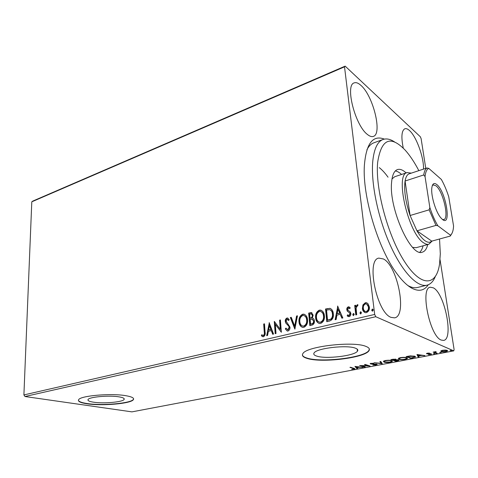 <?xml version="1.0" encoding="UTF-8"?>
<svg xmlns="http://www.w3.org/2000/svg" width="478" height="478" viewBox="0 0 478 478"><rect width="100%" height="100%" fill="white"/><g stroke="black" fill="none" stroke-linecap="round" stroke-linejoin="round"><path stroke-width="0.72" d="M428.264 284.774C424.339 290.666 418.877 291.819 411.881 288.222C407.131 285.623 402.129 280.759 396.877 273.631C378.307 249.217 362.366 196.362 364.35 165.752C366.124 143.567 372.792 134.688 384.342 139.116M435.243 276.72C433.271 281.44 430.529 284.255 427.015 285.181C417.414 287.684 402.201 271.988 390.006 244.611C377.805 217.293 370.731 182.261 372.786 161.086C374.101 148.742 377.524 141.536 383.075 139.468L373.838 142.82C371.095 143.812 368.789 146.113 366.937 149.716M407.901 285.563L408.194 285.725C411.618 287.571 414.707 288.162 417.467 287.493L427.015 285.181M355.303 348.145C346.861 344.68 316.657 348.223 314.136 352.884C313.204 354.186 314.076 355.256 316.741 356.104C325.805 359.271 354.401 355.913 357.425 351.222C358.339 350.021 357.634 348.994 355.303 348.145M119.171 396.883C109.528 395.139 89.272 396.871 88.083 399.524C87.462 400.636 89.267 401.52 93.479 402.183C103.379 403.802 122.691 402.112 124.101 399.477C124.752 398.425 123.109 397.559 119.171 396.883M126.067 395.736C111.523 393.036 80.334 395.694 78.613 399.722C77.693 401.436 80.489 402.793 87.008 403.785C102.155 406.186 131.145 403.641 133.374 399.65C134.378 398.078 131.946 396.776 126.067 395.736M78.392 400.229C78.739 401.61 81.613 402.709 87.008 403.522C102.155 405.93 131.145 403.378 133.374 399.381L133.613 398.831M365.76 346.329C353.2 340.951 306.607 346.401 302.968 353.475C301.546 355.489 302.938 357.132 307.133 358.41C321.12 363.107 363.997 358.076 368.801 350.948C370.181 349.155 369.165 347.62 365.76 346.329M302.395 354.897C302.67 356.17 304.241 357.233 307.103 358.094C321.096 362.796 363.961 357.765 368.765 350.625L369.369 349.107M423.49 169.116C424.022 157.734 416.452 136.672 409.58 130.625C407.752 128.935 406.169 128.319 404.83 128.773C401.568 130.608 401.048 137.061 403.271 148.138M383.464 258.986L378.857 258.114C365.957 259.405 376.574 312.433 391.004 317.368L394.577 317.858C407.459 316.042 397.708 265.971 383.464 258.986M433.343 287.846L430.29 287.224C419.905 287.774 429.74 336.261 441.236 340.073L443.59 340.42C453.933 339.344 444.731 293.283 433.343 287.846M361.033 85.478C358.375 83.029 356.08 82.168 354.162 82.897C344.859 84.988 355.124 125.379 367.361 134.414C369.697 136.332 371.699 136.995 373.366 136.397C382.567 134.079 373.234 95.964 361.033 85.478M362.927 304.94L365.282 302.753L366.351 302.711L368.012 303.715L369.339 306.894C369.685 309.607 368.717 311.525 366.447 312.642L365.401 312.696C363.615 312.038 362.617 310.652 362.408 308.531L362.927 304.94L363.286 305.101L365.64 302.921L365.282 302.753M355.775 314.954L354.706 305.466L355.632 305.245L355.793 306.637L357.55 304.683L357.98 304.844L357.652 305.956L357.215 305.89L356.122 308.244L356.713 314.733L355.775 314.954M348.301 306.834L350.219 307.748L349.771 308.686L348.48 307.975L347.733 309.457L348.05 310.258L350.386 312.062L350.852 313.454C351.025 314.978 350.476 316.042 349.209 316.651L347.171 315.809L347.602 314.811L348.976 315.51L349.932 313.723L349.615 312.869L347.273 311.1L346.825 309.72C346.658 308.352 347.148 307.39 348.301 306.834L349.334 307.019M329.485 321.067L326.791 321.688L325.536 308.985L330.071 308.352C332.09 309.326 333.172 311.136 333.309 313.783C333.811 317.44 332.539 319.866 329.485 321.067M309.828 325.632L308.68 313.078L311.417 312.6L313.144 315.175L312.331 318.097C313.586 318.456 314.279 319.388 314.416 320.899C314.59 322.985 313.813 324.389 312.08 325.112L309.828 325.632M294.86 329.115L290.337 317.535L291.245 317.314L294.681 326.086L296.551 316.03L297.465 315.803L294.86 329.115M276.015 333.495L275.197 333.686L274.282 321.437L280.293 329.306L279.588 320.146L280.407 319.949L281.363 332.252L275.334 324.365L276.015 333.495M264.25 332.079L263.689 324.012L264.489 323.815L265.057 332.013C265.529 334.152 264.997 335.723 263.45 336.733L261.388 335.783L261.729 334.749L263.354 335.484C264.292 334.648 264.591 333.513 264.25 332.079L264.651 332.21L264.089 324.144L263.689 324.012M24.987 396.519L131.934 411.869L453.753 350.87L375.78 316.723L24.987 396.519L23.9 394.93L31.793 201.824L32.874 201.041L345.164 66.131L420.323 136.756L421.106 138.59L425.767 168.37M23.9 394.93L374.674 314.446L344.519 66.83L31.793 201.824M269.162 322.68L273.565 334.062L272.681 334.271L271.307 330.591L268.355 331.29L267.555 335.46L266.676 335.664L269.335 322.74M287.965 331.039L287.392 331.075L285.312 328.894L285.94 328.111L287.798 329.778L289.148 327.322L288.778 326.169L285.85 323.14L285.276 321.365C285.139 319.782 285.707 318.665 286.973 318.031L287.481 318.001L289.226 319.609L288.64 320.523L287.063 319.298L286.101 321.114L289.985 327.143C290.116 329.007 289.447 330.304 287.965 331.039M298.989 321.831C298.631 318.306 299.837 315.773 302.61 314.231L303.835 314.16C306.099 314.996 307.336 316.854 307.527 319.746C307.898 323.313 306.667 325.853 303.835 327.358L302.711 327.412C300.423 326.576 299.186 324.717 298.989 321.831L299.377 321.975C299.013 318.45 300.22 315.916 302.998 314.375L302.61 314.231M315.617 317.882C315.217 314.315 316.448 311.746 319.292 310.174L320.583 310.103C322.901 310.957 324.174 312.833 324.389 315.737C324.795 319.352 323.54 321.921 320.642 323.457L319.447 323.51C317.111 322.656 315.833 320.78 315.617 317.882L315.994 318.025C315.6 314.458 316.824 311.895 319.668 310.324L319.292 310.174M337.576 306.057L342.863 317.954L341.872 318.187L340.216 314.339L336.912 315.122L336.136 319.519L335.15 319.746L337.779 306.147M352.734 314.721L353.385 313.454L354.282 314.357L353.409 315.635L352.734 314.721L353.093 314.871L353.744 313.61L353.385 313.454M359.88 313.054L360.77 311.775L361.446 312.69L360.788 313.962L359.88 313.054L360.239 313.21L360.896 311.937L360.537 311.781M371.705 310.294L372.368 309.009L373.3 309.923L372.404 311.214L371.705 310.294L372.057 310.455L372.721 309.17L372.368 309.009M440.047 259.679L454.1 349.549L453.753 350.87M440.812 350.942L442.544 350.284L445.317 350.075L447.247 350.398L447.557 350.989L445.783 351.671C443.548 351.981 441.989 351.945 441.116 351.569L440.812 350.942M436.348 353.427L433.164 352.119L436.115 351.587L435.088 352.083L437.173 353.272L436.348 353.427L436.271 352.901M427.404 353.188L429.447 353.069L427.499 353.66L430.624 353.708L431.592 354.174L428.485 354.7L430.588 354.019L426.699 353.828L426.495 353.535L427.404 353.188M413.094 357.849L410.698 358.303L406.121 356.594L410.333 355.883L414.856 356.259L415.472 357.048L413.052 357.58M395.587 361.177L390.896 359.516L395.838 359.211L395.88 359.749L398.67 359.868L398.987 360.293L397.6 360.794L395.587 361.177L395.533 360.735M382.209 363.722L374.25 362.718L381.121 363.322L379.896 361.631L380.727 361.47L382.179 363.483M365.276 366.937L364.541 367.08L359.623 365.527L368.114 365.772L364.463 364.595L365.21 364.451L370.086 366.023L361.631 365.784L365.276 366.937M353.26 368.401L349.932 367.385L350.661 367.247L354.951 368.807L351.694 369.303L354.007 368.795L353.218 368.03M354.945 366.423L363.071 367.361L359.719 367.206L357.042 367.713L357.646 368.389L356.851 368.538L354.945 366.423M376.12 364.941L372.882 365.013L375.577 364.792L376.335 364.505L376.126 364.26L371.603 364.134L370.151 363.615L373.808 363.166L371.209 363.818L376.885 364.122L377.208 364.523L376.084 364.654M384.037 362.127L383.344 361.296L385.298 360.526C388.255 360.119 390.389 360.161 391.703 360.645L392.354 361.452L390.335 362.24C387.455 362.629 385.358 362.593 384.037 362.127L383.392 361.237M398.987 359.265L398.347 358.428L400.397 357.628C403.408 357.209 405.553 357.257 406.838 357.753L407.435 358.56L405.32 359.39C402.386 359.791 400.277 359.749 398.987 359.265L398.383 358.386M416.965 354.515L424.948 355.596L421.566 355.411L418.626 355.973L418.991 356.725L418.119 356.893L416.965 354.515M433.45 353.798L434.884 353.66L433.421 353.63M439.754 352.597L441.2 352.459L439.73 352.429M450.162 350.613L451.626 350.476L450.139 350.452M374.674 314.446L375.78 316.723M345.164 66.131L344.519 66.83M388.034 177.189C385.125 173.12 382.215 169.941 379.305 167.647M354.479 368.424L353.977 368.544M354.007 368.795L354.043 369.135M357.18 367.869L356.785 367.946L356.851 368.538M356.785 367.946L355.441 366.447M358.9 367.11L356.206 366.787L356.845 367.498L358.87 366.853M364.493 366.692L364.541 367.08M368.066 365.371L368.114 365.772M371.024 363.489L370.54 363.4M370.414 363.447L370.474 363.967M376.855 364.111L376.311 364.284M381.892 363.083L381.08 362.981M380.219 361.571L381.121 363.322M392.229 360.896L391.542 361.29M391.422 361.051L391.44 360.561M384.097 360.848L384.36 361.207M390.932 360.794C389.887 360.412 388.184 360.376 385.824 360.693L384.24 361.32L384.802 361.977L389.827 362.079L391.476 361.446L390.885 360.43M395.808 359.205L395.88 359.749M398.646 359.862L398.055 360.065M395.826 359.331L395.246 359.414M392.97 359.384L392.163 359.54L393.669 360.077L395.27 359.623L392.94 359.139M395.025 359.05L395.061 359.366M394.547 360.173L395.886 360.86L398.084 360.287L394.511 359.91M395.76 359.337L395.838 359.952M397.851 359.707L397.893 360.018M407.31 357.992L406.617 358.404M406.485 358.142L406.509 357.652M399.1 357.98L399.357 358.351M406.043 357.908C405.021 357.514 403.312 357.472 400.911 357.795L399.25 358.458L399.769 359.115C400.791 359.504 402.47 359.54 404.824 359.223L406.545 358.566L405.995 357.526M410.632 357.831L410.698 358.303M415.328 356.492L414.617 356.845M414.51 356.654L414.51 356.14M407.393 356.618L411.026 357.98L414.557 357.006L414.056 356.409L407.358 356.355M414.002 356.014L414.056 356.409M424.028 355.465L424.07 355.763M421.524 355.112L421.566 355.411M418.71 356.146L418.029 356.271L418.119 356.893M418.029 356.271L417.175 354.497M420.765 355.297L418.125 354.927L418.507 355.728L420.724 354.999M418.083 354.622L418.125 354.927M431.114 353.774L430.648 353.899M430.541 353.702L430.588 354.019M427.41 353.606L427.457 353.977M427.368 353.35L426.956 353.296M426.639 353.421L426.699 353.828M434.442 353.469L434.49 353.816M435.123 352.328L434.496 352.071M440.746 352.268L440.8 352.615M447.36 350.452L446.703 350.78M441.618 351.109L441.021 350.936L441.116 351.569M446.607 350.673L446.631 350.213M446.41 350.559L442.927 350.452L441.678 350.954L441.953 351.408L445.4 351.503L446.661 351.025L446.35 350.165M451.16 350.284L451.214 350.637M264.089 324.144L264.501 324.042M262.858 336.751L261.388 335.783M261.789 335.909L262.087 335.012M263.754 335.61C264.698 334.773 264.991 333.644 264.651 332.21M273.004 334.194L271.707 330.722L271.307 330.591M267.124 335.562L269.496 323.17M268.606 329.951L271.265 329.551L269.837 325.727L269.443 325.596L268.606 329.951L270.871 329.42L269.443 325.596M271.265 329.551L270.871 329.42M275.579 333.596L274.689 321.712M279.588 320.146L279.983 320.29L280.688 329.438L280.293 329.306M279.983 320.29L280.425 320.176M281.351 332.132L275.334 324.365M287.29 331.057L285.312 328.894M285.707 329.031L286.131 328.494M288.192 329.916L289.537 327.454L289.148 327.322M289.537 327.454L288.778 326.169M289.166 326.307L285.85 323.14M286.244 323.277L285.276 321.365M285.671 321.509C285.527 319.919 286.095 318.808 287.362 318.175L286.973 318.031M287.362 318.175L287.959 318.163M288.79 320.296L287.714 319.4M295.063 328.762L290.726 317.679L290.337 317.535M290.726 317.679L291.329 317.535M296.551 316.03L296.934 316.173L295.069 326.223L294.681 326.086M296.934 316.173L297.418 316.054M302.998 314.375L304.606 314.399M302.371 327.34C300.543 326.235 299.545 324.442 299.377 321.975M302.592 326.074L304.08 326.211C306.368 325.004 307.36 322.967 307.049 320.087C306.906 317.9 305.992 316.424 304.307 315.659M306.667 319.943C306.512 317.595 305.496 316.095 303.632 315.45L302.765 315.498C300.519 316.747 299.545 318.79 299.837 321.628C299.993 323.941 300.985 325.44 302.819 326.115L303.697 326.074C305.986 324.867 306.978 322.823 306.667 319.943L307.049 320.087M304.08 326.211L303.697 326.074M310.186 325.548L309.063 313.227L308.68 313.078M309.063 313.227L311.931 312.773M313.926 321.246L311.973 319.173L310.144 319.453L310.575 324.138L311.943 324.048C313.323 323.743 313.986 322.811 313.926 321.246L312.564 319.358M312.654 315.552L311.238 313.885L309.66 314.154L310.025 318.169L310.849 318.205C312.14 317.906 312.743 317.022 312.654 315.552L311.656 314.04M310.849 318.205L310.467 318.061C311.764 317.762 312.367 316.872 312.277 315.402M310.025 318.169L310.467 318.061M311.943 324.048L311.566 323.905C312.947 323.606 313.604 322.668 313.544 321.102M310.575 324.138L311.566 323.905M319.668 310.324L321.419 310.365M319.047 323.421C317.201 322.291 316.179 320.493 315.994 318.025M319.28 322.142L320.863 322.297C323.212 321.073 324.215 318.999 323.881 316.089C323.72 313.921 322.793 312.439 321.102 311.644M323.504 315.94C323.325 313.58 322.286 312.068 320.38 311.411L319.453 311.453C317.153 312.726 316.167 314.799 316.49 317.673C316.657 319.997 317.679 321.509 319.555 322.202L320.487 322.154C322.835 320.929 323.839 318.856 323.504 315.94L323.881 316.089M320.863 322.297L320.487 322.154M327.143 321.61L325.906 309.141L325.536 308.985M325.906 309.141L330.071 308.352M332.784 314.148L332.413 313.992C332.306 311.823 331.409 310.377 329.718 309.666L326.546 310.067L327.55 320.17L331.242 319.208C332.586 317.804 333.1 316.113 332.784 314.148C332.682 312.116 331.863 310.694 330.34 309.881M331.242 319.208L330.866 319.065C332.21 317.655 332.73 315.964 332.413 313.992M327.55 320.17L330.866 319.065M342.146 318.121L340.216 314.339M335.568 319.651L337.904 306.44M337.163 313.711L340.061 313.263L337.976 309.117L337.163 313.711L339.691 313.114L337.976 309.117M340.061 313.263L339.691 313.114M349.842 308.537L349.167 308.131M348.301 316.621L347.171 315.809M347.536 315.958L347.894 315.127M348.57 315.51L348.976 315.51M349.34 315.659L350.296 313.873L349.932 313.723M350.296 313.873L349.615 312.869M349.98 313.024L348.528 312.128M348.892 312.283L347.273 311.1M347.637 311.256L346.825 309.72M347.189 309.875C347.016 308.507 347.512 307.545 348.659 306.995M353.469 315.641L353.093 314.871M356.11 314.877L355.064 305.627L354.706 305.466M355.064 305.627L355.662 305.484M357.233 304.689L357.592 304.85L356.152 306.792L355.793 306.637M357.592 304.85L357.974 304.856M360.615 313.974L360.239 313.21M365.64 302.921L367.116 302.986M364.989 312.588L362.408 308.531M362.766 308.692L363.286 305.101M365.323 311.429L366.662 311.626C368.335 310.748 369.028 309.302 368.747 307.288L366.728 304.122M368.389 307.127C368.233 305.496 367.474 304.42 366.124 303.9L365.419 303.924C363.764 304.844 363.077 306.308 363.352 308.316C363.495 309.941 364.248 310.999 365.604 311.495L366.309 311.465C367.976 310.592 368.669 309.141 368.389 307.127L368.747 307.288M366.662 311.626L366.309 311.465M372.44 311.22L372.057 310.455M418.848 170.652C414.498 162.329 409.999 155.547 405.332 150.301C390.508 134.862 381.289 138.871 377.662 162.335C375.081 188.583 387.957 236.317 404.705 261.872C421.405 287.72 436.563 286.059 439.575 263.844L440.31 253.842L439.539 239.006M383.075 139.468C386.511 138.291 390.359 139.128 394.607 141.966M412.634 247.365L416.111 247.7L428.85 244.228C427.38 244.622 425.707 244.192 423.825 242.932C408.439 234.304 394.481 174.088 407.238 172.576L411.319 173.132M419.827 252.181C421.273 250.848 422.361 248.721 423.084 245.8M427.744 244.527C426.699 248.853 424.906 251.392 422.367 252.145C411.134 257.696 388.865 208.545 391.566 182.65C392.181 175.127 394.141 170.766 397.463 169.565C399.996 168.788 402.894 169.911 406.157 172.94M401.568 174.458C399.351 172.421 397.272 171.249 395.324 170.939M407.238 172.576L394.709 176.729L391.996 178.933M442.473 219.474L440.698 217.675C435.733 211.856 430.875 195.747 431.795 188.159C432.375 183.582 434.072 182.399 436.874 184.604C445.926 191.594 451.824 227.205 442.473 219.474L443.769 219.569C449.457 218.709 443.088 191.164 436.044 185.84L433.307 184.878L432.279 185.673M410.208 173.496L408.582 174.034C406.886 175.073 405.72 177.404 405.081 181.019L410.088 215.506L416.953 230.826C419.798 235.678 422.552 239.03 425.211 240.882C427.852 242.645 430.033 242.728 431.748 241.139L450.258 236.066L450.473 235.218C451.973 234.053 452.941 231.699 453.389 228.161L453.574 226.046L448.711 196.667C446.595 190.178 444.152 184.436 441.367 179.459L428.766 168.381C426.77 169.254 425.534 171.978 425.038 176.555L429.853 207.53C432.172 214.568 434.825 220.639 437.818 225.741L450.473 235.218M432.202 241.014L428.85 244.228M437.818 225.741L435.972 225.407L416.953 230.826L431.748 241.139M425.038 176.555L423.741 174.948L405.081 181.019C403.826 190.119 405.499 201.614 410.088 215.506L429.142 209.83L429.853 207.53M408.582 174.034L426.956 167.975L428.766 168.381M435.972 225.407L429.142 209.83M423.741 174.948C424.285 171.315 425.354 168.991 426.956 167.975M451.638 233.927L450.258 236.066M287.625 324.658L287.236 324.52M310.646 312.845L310.264 312.696M327.651 308.716L327.275 308.561M328.882 320.093L328.511 319.949M368.765 350.625L368.801 350.948M124.095 398.598L124.101 399.477M357.191 349.125L357.425 351.222M353.995 368.687L353.947 368.251M376.317 364.361L376.276 363.991M371.042 363.627L371 363.274M392.354 361.452L392.289 360.944M384.24 361.32L384.175 360.818M395.252 359.462L395.198 359.068M398.06 360.101L398.007 359.725M407.435 358.56L407.364 358.034M399.25 358.458L399.184 357.944M415.472 357.048L415.406 356.552M427.41 353.511L427.368 353.194M430.672 354.061L430.618 353.708M435.088 352.083L435.04 351.742M447.557 350.989L447.486 350.529M441.678 350.954L441.612 350.517M263.061 335.496L263.462 335.622M287.481 329.796L287.876 329.928M287.481 318.001L287.87 318.145M303.835 314.16L304.217 314.309M302.819 326.115L303.201 326.253M311.417 312.6L311.793 312.743M320.583 310.103L320.959 310.258M319.555 322.202L319.931 322.345M329.808 308.298L330.179 308.453M348.785 306.822L349.149 306.978M348.629 315.522L348.994 315.677M357.55 304.683L357.908 304.844M366.351 302.711L366.704 302.879M365.604 311.495L365.957 311.65"/></g></svg>
